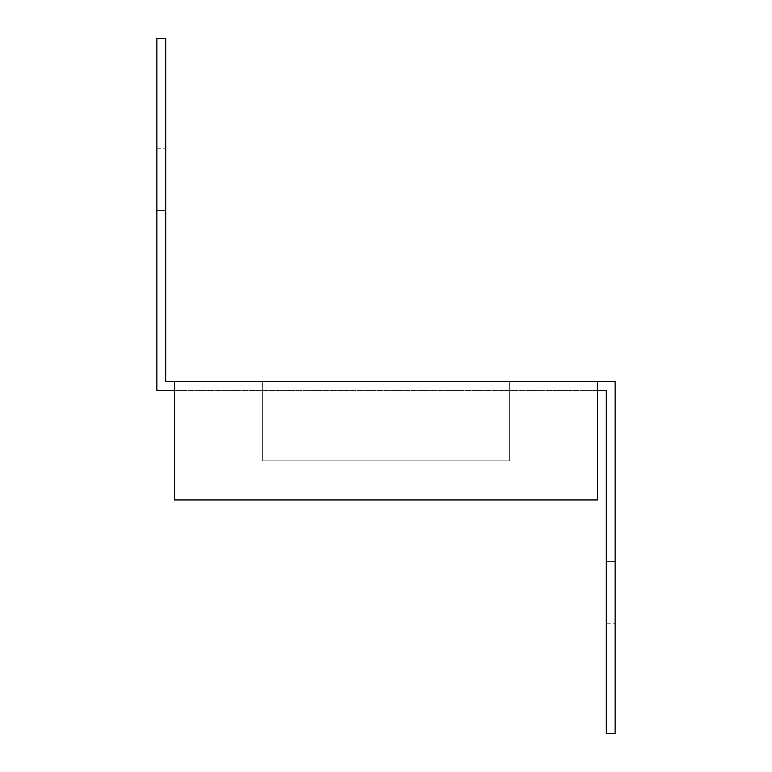 <?xml version="1.0" encoding="UTF-8"?>
<svg xmlns="http://www.w3.org/2000/svg" width="772" height="772" viewBox="0 0 772 772"><rect width="100%" height="100%" fill="white"/><g stroke="black" fill="none" stroke-linecap="round" stroke-linejoin="round"><path stroke-width="0.58" stroke-dasharray="3.86 2.9" d="M156.861 38.6L156.861 390.41L606.329 390.41L606.329 733.4L615.139 733.4L615.139 381.59L262.615 381.59L262.615 460.903L509.385 460.903L509.385 381.59L509.385 460.903L262.615 460.903L262.615 381.59L165.671 381.59L165.671 38.6L156.861 38.6M156.861 210.457L156.861 148.764L156.861 210.457L156.861 148.764L156.861 210.457L165.671 210.457L165.671 148.764L165.671 210.457L165.671 148.764L165.671 210.457L156.861 210.457M174.482 390.41L597.518 390.41L597.518 499.947L174.482 499.947L174.482 381.59M615.139 561.543L615.139 623.236L615.139 561.543L615.139 623.236L615.139 561.543L606.329 561.543L606.329 623.236L606.329 561.543L606.329 623.236L606.329 561.543L615.139 561.543M597.518 390.41L597.518 381.59M606.329 623.236L615.139 623.236L606.329 623.236M156.861 148.764L165.671 148.764L156.861 148.764"/><path stroke-width="1.16" d="M597.518 390.41L606.329 390.41L606.329 733.4L615.139 733.4L615.139 381.59L165.671 381.59L165.671 38.6L156.861 38.6L156.861 390.41L174.482 390.41M597.518 381.59L597.518 499.947L174.482 499.947L174.482 381.59"/></g></svg>
